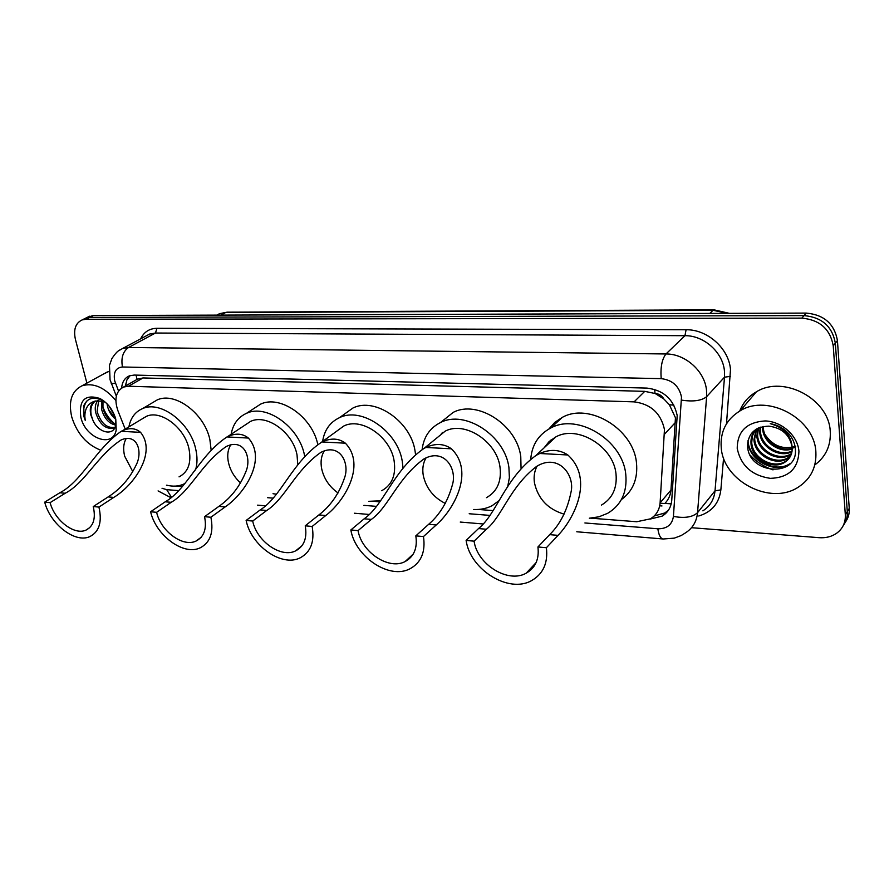 <?xml version="1.0" encoding="UTF-8"?>
<svg xmlns="http://www.w3.org/2000/svg" width="894" height="894" viewBox="0 0 894 894"><rect width="100%" height="100%" fill="white"/><g stroke="black" fill="none" stroke-linecap="round" stroke-linejoin="round"><path stroke-width="1.34" d="M671.215 503.836L664.901 503.423C668.489 499.645 670.5 495.198 670.969 490.091L675.451 417.755L669.371 404.725L663.907 399.037C661.839 395.561 658.867 393.695 655.011 393.405L654.654 389.359M590.521 518.151L636.751 521.738L650.374 518.855C656.241 515.29 659.493 509.938 660.118 502.786L664.466 429.511C660.867 413.229 650.743 404.01 634.103 401.864L128.468 386.23L123.584 387.035C115.918 391.159 114.019 399.026 117.885 410.625L125.205 429.086M441.144 434.45L441.558 433.244M548.793 443.469L549.397 441.312M655.011 393.405L663.907 399.037M135.452 380.319L133.128 381.637M654.531 393.394L644.742 391.348L143.051 377.95L137.184 379.224M166.485 485.274L167.357 485.341M176.33 486.034L182.309 486.504M375.737 501.5L379.816 501.813M478.357 509.457L493.086 510.597M649.871 519.146L662.152 516.129C667.919 512.586 671.115 507.3 671.752 500.282L677.194 415.509C673.663 399.294 663.594 390.153 646.988 388.097L134.167 375.067L129.384 375.86C124.747 377.86 122.165 381.917 121.64 388.03M86.897 383.135L75.431 339.452C73.297 329.573 75.532 323.058 82.103 319.929L85.869 319.281L801.829 318.13C819.72 319.806 830.18 329.037 833.23 345.844L845.322 514.765C845.679 522.644 842.696 528.868 836.393 533.427C831.476 536.713 825.732 538.132 819.172 537.685L691.498 527.695M87.623 317.191L93.389 315.548L806.265 313.09C824.033 314.722 834.426 323.885 837.432 340.569L849.255 508.407L847.288 511.58C847.613 516.799 846.283 521.448 843.299 525.493C846.283 521.448 847.613 516.799 847.288 511.58L835.342 343.195L847.288 511.58L845.322 514.765M806.265 313.09L804.064 315.604C821.888 317.258 832.314 326.455 835.342 343.195C832.314 326.455 821.888 317.258 804.064 315.604L89.646 317.404L804.064 315.604L801.829 318.13M83.868 319.046L89.646 317.404L83.868 319.046M125.484 385.962L126.859 380.039L130.055 375.625M668.444 510.206L664.79 512.977L654.184 515.983M849.255 508.407C849.568 513.625 848.238 518.241 845.266 522.286M721.234 447.659C720.083 431.523 726.409 419.23 740.21 410.771C767.678 393.494 814.736 418.604 815.876 452.129C816.557 467.227 810.78 478.849 798.554 486.984C770.662 505.926 723.212 481.128 721.234 447.659M739.74 411.039C742.88 402.836 748.412 396.433 756.346 391.851C783.345 374.742 829.286 398.981 830.269 431.78C830.895 445.782 825.732 456.845 814.792 464.958M798.934 451.325C798.275 468.668 788.743 477.675 770.315 478.357C751.798 475.53 740.768 465.55 737.226 448.419C737.382 431.321 746.68 422.158 765.108 420.929C781.736 421.376 797.806 435.758 798.934 451.325M792.118 447.067C789.76 434.853 782.004 427.88 768.862 426.147C755.352 426.673 748.256 433.177 747.563 445.637C748.088 474.882 798.42 477.742 795.347 449.079C794.978 443.703 792.889 438.708 789.089 434.104C783.971 428.405 777.691 424.929 770.248 423.655C783.96 427.6 791.246 435.4 792.118 447.067C792.62 453.739 790.095 458.868 784.541 462.433L789.592 457.728M755.307 430.081L752.379 435.948L751.731 442.34C752.122 457.829 773.209 469.35 785.256 461.472M756 429.321C752.323 433.333 750.647 437.982 750.994 443.256C751.385 458.778 772.494 470.311 784.541 462.433M756.693 428.897L754.681 438.663C755.05 454.096 776.059 465.539 788.061 457.672L790.754 455.672M756.346 429.109L753.944 439.58C754.324 455.024 775.344 466.489 787.357 458.611L790.497 456.208M758.47 427.98L757.598 435.02C757.956 450.397 778.875 461.762 790.844 453.906L791.603 453.426M757.978 428.215L756.872 435.926C757.24 451.325 778.171 462.701 790.151 454.834L791.425 454.007M760.682 427.12L760.481 431.422C760.906 445.938 779.758 457.292 792.095 450.967M760.09 427.321L759.766 432.316C760.157 447.156 779.803 458.521 792.006 451.604M763.308 426.472L763.342 427.857C763.878 441.088 779.657 452.241 792.207 448.252M792.922 448.028L794.889 447.246M762.604 426.606L762.638 428.74C763.141 442.295 779.657 453.526 792.218 448.956M795.66 446.318C782.976 449.961 772.707 445.95 764.851 434.272M773.019 469.886C764.091 466.836 756.458 461.896 750.111 455.091M747.764 441.96C749.161 460.756 774.785 473.887 789.447 464.265L789.57 464.187M748.043 440.518C748.624 459.594 774.807 473.697 789.793 463.785L790.251 463.505M564.069 514.139C547.921 509.278 538.054 498.841 534.456 482.816C533.562 476.67 534.433 471.116 537.059 466.143M546.39 547.731L537.931 546.96C539.35 559.119 535.428 567.858 526.175 573.188C508.004 583.67 477.206 564.449 474.088 541.161L466.12 540.434L478.513 528.566C496.785 513.927 504.797 478.256 535.919 455.504L539.764 453.493C550.101 448.956 559.454 449.447 567.835 454.979C594.756 479.553 573.166 519.794 558.046 535.361L546.39 547.731C548.123 562.941 543.217 573.881 531.673 580.564C508.798 593.839 470.099 569.69 466.12 540.434M537.931 546.96L549.665 534.646C560.18 524.32 567.277 510.25 570.953 492.415C575.334 475.15 558.359 452.822 536.556 466.444C509.636 487.129 502.417 516.151 486.414 529.248L474.088 541.161M601.427 505.099C612.457 498.483 617.307 488.079 616 473.876C613.474 446.419 577.401 424.628 555.811 436.909L549.117 441.558L544.088 447.872M550 442.34L550.715 440.172M530.757 459.024C531.941 444.843 538.579 434.518 550.682 428.047C577.625 412.838 622.716 440.127 625.778 474.457C627.364 492.102 621.341 505.043 607.696 513.29L598.958 516.81L589.314 518.207M548.905 428.986L554.816 422.37L562.304 417.375C589.045 402.222 633.567 429.008 636.483 462.936C637.981 478.86 632.941 491.085 621.375 499.612M445.324 503.434C433.478 497.477 426.147 488.191 423.298 475.597C422.147 468.892 423.052 462.98 426.036 457.873M423.465 536.556L415.822 535.864C417.61 548.078 414.045 556.638 405.127 561.555C388.912 570.372 361.679 552.246 358.058 530.623L350.839 529.963L364.182 518.799C383.995 504.987 393.595 469.506 423.968 448.453L425.902 447.458C435.479 443.111 443.994 443.569 451.436 448.81C475.273 472.144 453.09 510.362 436.227 524.957L423.465 536.556C425.667 551.844 421.197 562.572 410.078 568.729C389.661 579.893 355.443 557.141 350.839 529.963M415.822 535.864L428.651 524.309C439.814 514.732 447.715 501.646 452.353 485.017C457.471 469.138 444.385 447.458 423.879 458.98C397.361 478.256 388.711 507.054 371.345 519.414L358.058 530.623M486.47 497.667C497.209 491.521 501.713 481.296 499.992 466.992C496.796 441.412 464.679 420.694 445.201 431.143L435.892 438.731M442.374 433.445L442.776 432.45M422.124 449.514C423.711 436.898 429.846 427.902 440.518 422.538C464.824 409.586 504.987 435.534 508.909 467.517L509.39 477.653L507.613 487.074M441.658 421.622L453.157 412.413C477.318 399.495 517.011 424.985 520.766 456.611L521.057 468.322M499.601 500.238L492.102 505.702C486.582 508.53 480.469 509.792 473.764 509.491M338.055 492.963C329.495 486.895 324.041 478.905 321.717 468.992C320.343 461.997 321.203 455.962 324.298 450.867M312.151 526.454L305.223 525.817C307.324 537.987 304.128 546.335 295.623 550.872C281.096 558.392 256.701 541.261 252.7 521.046L246.129 520.453L260.199 509.915C281.23 496.874 292.204 461.751 321.538 442.228L322.075 441.96C330.97 437.792 338.748 438.205 345.397 443.2C366.574 465.416 343.989 501.791 325.774 515.514L312.151 526.454C314.766 541.686 310.754 552.157 300.138 557.845C281.833 567.355 251.203 545.843 246.129 520.453M305.223 525.817L318.89 514.933C330.523 506.004 339.038 493.756 344.425 478.178C350.113 463.427 340.055 442.53 320.89 452.364C295.065 470.356 285.152 498.807 266.725 510.474L252.7 521.046M381.704 490.717C392.041 485.017 396.176 475.005 394.098 460.701C390.376 436.73 361.444 417.006 343.81 426.002L336.457 431.366M322.611 441.446C324.366 430.103 329.987 422.18 339.474 417.677C361.478 406.502 397.674 431.21 402.244 461.181L403.015 468.076M343.844 414.537L352.918 408.033C374.821 396.891 410.614 421.175 415.028 450.833L415.531 454.375M380.598 500.774L368.82 501.322M240.587 483.017C234.474 477.396 230.462 470.702 228.54 462.936C226.987 455.839 227.724 449.794 230.753 444.799M210.883 517.246L204.558 516.676C206.95 528.734 204.111 536.858 196.043 541.049C182.957 547.541 160.886 531.304 156.618 512.318L150.605 511.77L165.222 501.802C187.081 489.465 199.194 455.381 226.998 436.931L227.501 436.685C235.625 432.942 242.587 433.4 248.387 438.06C267.272 459.259 244.431 493.969 225.165 506.92L210.883 517.246C213.856 532.366 210.291 542.546 200.211 547.81C183.739 556.012 156.014 535.629 150.605 511.77M204.558 516.676L218.874 506.384C230.853 498.025 239.827 486.504 245.805 471.842C251.929 458.041 244.252 437.971 226.405 446.43C201.452 463.248 190.444 491.287 171.201 502.305L156.618 512.318M297.791 464.947L297.031 454.934C292.919 432.361 266.591 413.553 250.577 421.398L244.744 425.253M231.144 434.272C232.965 424.114 238.083 417.14 246.498 413.33C266.501 403.596 299.423 427.142 304.508 455.381L304.698 456.309M253.404 408.815L260.59 404.133C280.202 394.6 312.252 416.861 317.772 444.43M276.369 494.17L273.016 493.712M132.826 471.719L124.668 456.186C122.936 449.146 123.484 443.212 126.289 438.384M98.932 507.077L93.244 506.563C95.937 518.431 93.512 526.275 85.98 530.108C74.392 535.595 54.623 520.342 50.109 502.64L44.7 502.149L59.797 492.784C82.259 481.229 95.49 448.911 121.204 431.321L122.623 430.64C129.742 427.555 135.709 428.125 140.548 432.35C157.009 452.42 134.022 485.297 113.795 497.399L98.932 507.077C102.274 521.962 99.234 531.807 89.825 536.601C75.23 543.541 50.399 524.387 44.7 502.149M93.244 506.563L108.14 496.919C120.399 489.152 129.786 478.424 136.301 464.724C142.828 451.917 137.441 432.841 121.115 439.96C97.312 455.482 85.176 482.939 65.195 493.253L50.109 502.64M179.046 476.871C188.377 472.021 191.662 462.567 188.913 448.52C184.432 427.41 160.719 409.642 146.404 416.336L141.978 418.995M128.892 426.874C130.647 417.856 135.218 411.754 142.593 408.592C160.473 400.266 190.131 422.527 195.685 448.922C197.485 456.678 197.44 463.684 195.54 469.931M151.824 403.116L157.266 399.886C175.112 391.561 204.491 413.497 209.878 439.624L211.14 449.973M184.924 483.498L183.393 484.246C178.387 486.403 172.799 486.705 166.642 485.174M100.776 450.207C86.752 444.709 77.074 433.657 71.766 417.04C68.223 401.384 71.643 390.969 82.025 385.795C93.401 382.442 104.665 387.348 115.851 400.523M103.67 373.96L108.878 371.423M98.742 400.3L97.088 411.441C100.832 423.141 106.755 428.438 114.834 427.354L113.37 428.226C105.291 429.31 99.368 424.002 95.602 412.29C94.73 407.541 95.457 403.574 97.815 400.389M103 400.847L102.955 408.066C105.157 416.47 109.459 421.8 115.84 424.024M101.849 400.557L101.491 408.904C104.006 418.09 108.733 423.499 115.661 425.142M109.09 406.077L114.991 416.548M107.068 403.831L107.336 405.563C108.632 411.374 111.426 415.933 115.717 419.252M95.267 401.104C91.501 404.054 90.138 408.636 91.154 414.838L92.685 419.699C97.994 433.076 113.605 436.395 115.583 425.499L115.628 418.75M92.685 419.699L90.853 415.006C89.322 407.999 90.853 403.339 95.479 401.015L104.24 401.283M115.773 419.107L116.209 429.992C113.002 448.497 85.634 438.485 80.873 417.464C78.627 400.177 84.975 393.852 99.916 398.478C107.727 402.881 113.013 409.754 115.773 419.107M106.453 403.216L101.972 400.154C93.289 396.355 87.232 398.188 83.801 405.664L83.991 416.693L85.209 420.303L84.841 416.492C84.885 408.022 88.45 402.859 95.535 400.993M86.897 400.959C83.176 406.189 82.617 412.637 85.209 420.303M675.618 422.225L664.588 434.115M669.371 404.725L673.908 405.172M136.871 379.212L136.145 375.111M644.742 391.348L634.103 401.864M670.969 490.091L660.118 502.786M143.051 377.95L128.468 386.23M584.911 522.968L657.861 528.779C666.935 528.879 672.12 524.756 673.428 516.408L681.496 397.025C679.149 386.107 672.377 379.984 661.191 378.643L122.456 366.987C115.784 367.713 113.203 372.34 114.711 380.878L118.544 391.024M118.444 350.906L122.634 348.47L128.568 347.464L665.996 353.968C685.34 353.745 704.975 371.345 706.528 390.499L706.618 396.679L724.509 377.179L724.453 371.133C723.022 352.415 703.902 335.339 684.949 335.697L155.478 333.026L149.577 334.065L146.258 335.842M140.626 338.848C143.956 331.998 149.387 328.478 156.931 328.299L686.089 329.752L684.949 335.697L665.996 353.968C661.962 359.075 660.353 367.311 661.191 378.643M111.057 382.833L111.348 383.582L115.505 383.325M686.089 329.752C707.389 329.305 728.934 348.515 730.499 369.568L726.498 423.778M723.581 457.952L720.855 489.912C719.122 503.311 711.758 512.016 698.773 516.006M833.23 345.844L837.432 340.569M85.869 319.281L93.389 315.548M681.563 400.121C693.196 401.898 701.544 400.747 706.618 396.679L697.555 512.664L715.021 490.795L724.509 377.179L730.543 376.363M673.428 516.408C684.581 518.464 692.626 517.213 697.555 512.664C696.672 521.593 692.582 528.376 685.285 533.003L681.15 535.562L674.288 538.132L663.281 538.993M702.885 510.843C710.059 506.239 714.105 499.556 715.021 490.795L720.855 489.912M122.456 366.987C120.869 357.991 122.914 351.487 128.568 347.464L155.478 333.026L156.931 328.299M162.026 488.258L166.697 489.666L178.465 490.605M267.641 497.701L272.949 498.126M363.892 505.367L376.273 506.35M469.182 513.748L489.767 515.391M166.697 489.666L171.38 497.142M657.861 528.779C658.722 534.914 660.398 538.3 662.912 538.959L576.775 531.774M660.085 503.199L664.801 503.534M216.929 315.124L219.555 313.671L227.087 312.174L219.555 313.671L216.761 315.124M727.627 313.358L713.032 310.296L714.06 309.838L729.437 313.358M709.791 313.425L713.032 310.296L225.612 312.542L220.963 315.113M567.835 454.979L539.764 453.493M486.414 529.248L478.513 528.566M558.046 535.361L549.665 534.646M451.436 448.81L425.902 447.458M371.345 519.414L364.182 518.799M436.227 524.957L428.651 524.309M345.397 443.2L322.075 441.96M266.725 510.474L260.199 509.915M325.774 515.514L318.89 514.933M248.387 438.06L226.998 436.931M171.201 502.305L165.222 501.802M225.165 506.92L218.874 506.384M140.548 432.35L121.204 431.321M65.195 493.253L59.797 492.784M113.795 497.399L108.14 496.919M115.739 419.375L108.386 409.262M114.276 423.477C109.102 418.895 105.257 413.285 102.732 406.647M125.696 384.051L126.155 385.582M138.157 378.788L123.584 387.035M146.001 335.976L122.634 348.47C119.17 350.638 117.919 349.643 111.929 358.516L109.47 365.333L110.051 379.726L116.321 396.154M82.103 319.929L89.635 316.197M158.082 490.907L170.788 497.634M257.606 505.155L265.239 505.792M354.348 513.223L368.965 514.441M460.254 522.062L482.961 523.951M659.705 505.803L661.985 505.959M664.79 512.977L662.152 516.129M227.087 312.174L714.06 309.838M740.21 410.771L756.346 391.851M787.357 458.611L788.061 457.672M790.151 454.834L790.844 453.906M526.175 573.188L536.121 562.583M535.919 455.504L555.811 436.909M550.682 428.047L562.304 417.375M405.127 561.555L413.129 554.213M423.968 448.453L445.201 431.143M440.518 422.538L453.157 412.413M295.623 550.872L301.982 545.698M321.538 442.228L343.81 426.002M339.474 417.677L352.918 408.033M196.043 541.049L201.094 537.35M227.501 436.685L250.577 421.398M246.498 413.33L260.59 404.133M85.98 530.108L89.813 527.561M122.623 430.64L146.404 416.336M142.593 408.592L157.266 399.886M82.025 385.795L107.403 371.915M115.583 425.499L116.209 429.992M101.972 400.154L99.916 398.478"/></g></svg>
